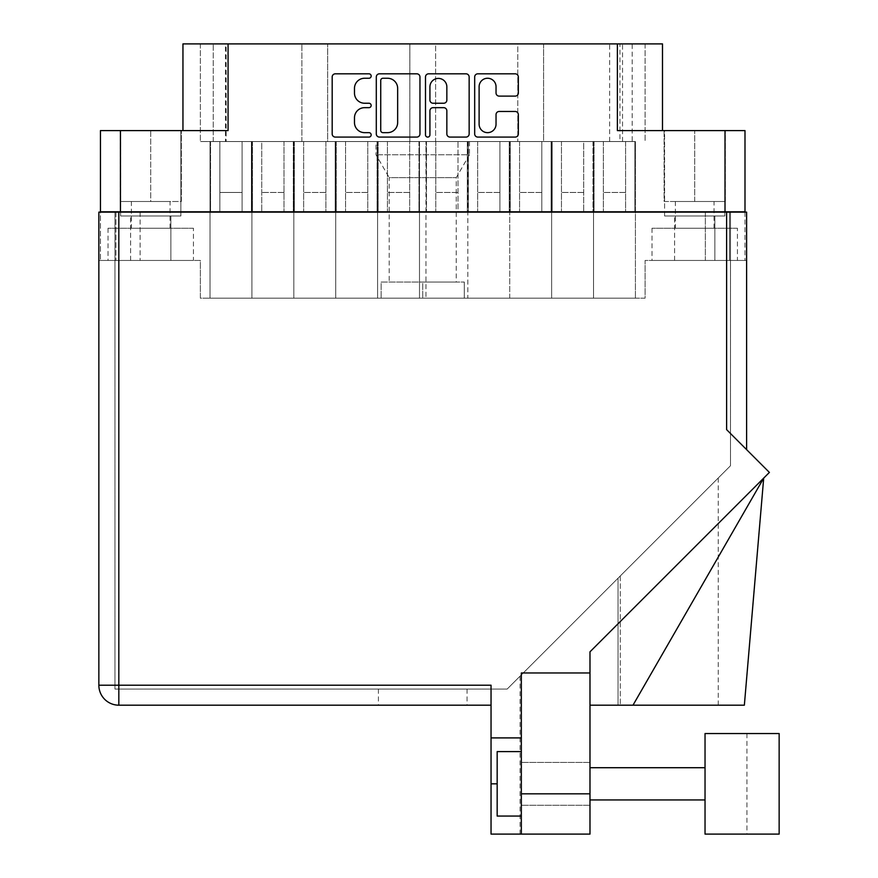 <?xml version="1.0" encoding="UTF-8"?>
<svg xmlns="http://www.w3.org/2000/svg" width="878" height="878" viewBox="0 0 878 878"><rect width="100%" height="100%" fill="white"/><g stroke="black" fill="none" stroke-linecap="round" stroke-linejoin="round"><path stroke-width="0.66" stroke-dasharray="4.39 3.29" d="M737.421 228.236L652.014 228.236L737.421 228.236L737.421 260.459L652.014 260.459L737.421 260.459M652.014 228.236L652.014 260.459M193.434 228.236L108.027 228.236L193.434 228.236L193.434 260.459L108.027 260.459L193.434 260.459M108.027 228.236L108.027 260.459M469.456 141.545L469.456 154.758L375.993 154.758L469.456 154.758L456.242 177.641L456.242 282.058L389.206 282.058L389.206 177.641L456.242 177.641L389.206 177.641L375.993 154.758L375.993 141.545L469.456 141.545L375.993 141.545M130.592 260.459L130.592 215.988L170.87 215.988L130.592 215.988L170.87 215.988L130.592 215.988L130.592 260.459L170.87 260.459L170.87 215.988L170.87 260.459L130.592 260.459M674.578 260.459L674.578 215.988L714.857 215.988L674.578 215.988L714.857 215.988L674.578 215.988L674.578 260.459L714.857 260.459L714.857 215.988L714.857 260.459L674.578 260.459M675.38 228.236L714.055 228.236L675.38 228.236L675.38 201.49L714.055 201.49L675.38 201.49M714.055 228.236L714.055 201.49M120.604 215.988L120.604 130.592L180.868 130.592L120.604 130.592L180.868 130.592L120.604 130.592L120.604 215.988L180.868 215.988L180.868 130.592L180.868 215.988L120.604 215.988M664.591 215.988L664.591 130.592L724.855 130.592L664.591 130.592L724.855 130.592L664.591 130.592L664.591 215.988L724.855 215.988L724.855 130.592L724.855 215.988L664.591 215.988M479.114 124.193A8.462 8.462 0 0 0 487.575 132.655A8.462 8.462 0 0 0 496.037 124.193L496.037 114.623A3.161 3.161 0 0 1 499.198 111.462L515.177 111.462A3.161 3.161 0 0 1 518.338 114.623L518.338 133.928A3.161 3.161 0 0 1 515.177 137.089L477.841 137.089A3.161 3.161 0 0 1 474.68 133.928L474.68 76.979A3.161 3.161 0 0 1 477.841 73.818L515.177 73.818A3.161 3.161 0 0 1 518.338 76.979L518.338 92.958A3.161 3.161 0 0 1 515.177 96.119L499.198 96.119A3.161 3.161 0 0 1 496.037 92.958L496.037 86.713A8.462 8.462 0 0 0 487.575 78.252A8.462 8.462 0 0 0 479.114 86.713L479.114 124.193M427.707 137.089A2.217 2.217 0 0 0 429.924 134.872L429.924 110.826A3.161 3.161 0 0 1 433.084 107.665L443.686 107.665A3.161 3.161 0 0 1 446.847 110.826L446.847 133.928A3.161 3.161 0 0 0 450.008 137.089L465.988 137.089A3.161 3.161 0 0 0 469.148 133.928L469.148 76.979A3.161 3.161 0 0 0 465.988 73.818L428.662 73.818A3.161 3.161 0 0 0 425.49 76.979L425.49 134.872A2.217 2.217 0 0 0 427.707 137.089M593.528 141.545L435.773 141.545L594.055 141.545L594.055 211.807L634.893 211.807L594.055 211.807L634.893 211.807L594.055 211.807L634.893 211.807L594.055 211.807L634.893 211.807L594.055 211.807L603.362 211.807L594.055 211.807L603.362 211.807L594.055 211.807L603.362 211.807L594.055 211.807L603.362 211.807L594.055 211.807L593.528 141.545L593.528 298.169L635.42 298.169L551.636 298.169L593.528 298.169L551.636 298.169L593.528 298.169L551.636 298.169L593.528 298.169L551.636 298.169L593.528 298.169L551.636 298.169L593.528 298.169L593.528 141.545L603.362 141.545L593.528 141.545L593.528 298.169L593.528 141.545L634.893 141.545L634.893 211.807L625.597 211.807L634.893 211.807L625.597 211.807L634.893 211.807L625.597 211.807L634.893 211.807L625.597 211.807L634.893 211.807L635.42 141.545L635.42 298.169L635.42 141.545L635.42 298.169L635.42 141.545L634.893 211.807L635.42 141.545L593.528 141.545L593.528 298.169L593.528 141.545L634.893 141.545L593.528 141.545L593.528 298.169M552.163 141.545L552.163 211.807L593.001 211.807L552.163 211.807L593.001 211.807L552.163 211.807L593.001 211.807L552.163 211.807L593.001 211.807L552.163 211.807L593.001 211.807L552.163 211.807L561.459 211.807L552.163 211.807L561.459 211.807L552.163 211.807L561.459 211.807L552.163 211.807L561.459 211.807L552.163 211.807L561.459 211.807L552.163 211.807L552.163 141.545L552.163 211.807L552.163 141.545L552.163 211.807L552.163 141.545L561.459 141.545L552.163 141.545L561.459 141.545L552.163 141.545L552.163 211.807L552.163 141.545M593.001 141.545L593.001 211.807L583.694 211.807L593.001 211.807L583.694 211.807L593.001 211.807L583.694 211.807L593.001 211.807L583.694 211.807L593.001 211.807L583.694 211.807L593.001 211.807L593.001 141.545M551.636 141.545L551.636 298.169L509.734 298.169L551.636 298.169L509.734 298.169L551.636 298.169L509.734 298.169L551.636 298.169L509.734 298.169L551.636 298.169L551.636 141.545L551.636 298.169M510.261 141.545L510.261 211.807L551.11 211.807L510.261 211.807L551.11 211.807L510.261 211.807L551.11 211.807L510.261 211.807L551.11 211.807L510.261 211.807L519.567 211.807L510.261 211.807L519.567 211.807L510.261 211.807L519.567 211.807L510.261 211.807L519.567 211.807L510.261 211.807L510.261 141.545L510.261 211.807L510.261 141.545L519.567 141.545L510.261 141.545L519.567 141.545L510.261 141.545L510.261 211.807L510.261 141.545M551.11 141.545L551.11 211.807L541.803 211.807L551.11 211.807L541.803 211.807L551.11 211.807L541.803 211.807L551.11 211.807L541.803 211.807L551.11 211.807L551.11 141.545M509.734 141.545L509.734 298.169L467.842 298.169L509.734 298.169L467.842 298.169L509.734 298.169L467.842 298.169L509.734 298.169L467.842 298.169L509.734 298.169L509.734 141.545M468.369 141.545L468.369 211.807L509.207 211.807L468.369 211.807L509.207 211.807L468.369 211.807L509.207 211.807L468.369 211.807L509.207 211.807L468.369 211.807L477.676 211.807L468.369 211.807L477.676 211.807L468.369 211.807L477.676 211.807L468.369 211.807L477.676 211.807L468.369 211.807L468.369 141.545L468.369 211.807L468.369 141.545L477.676 141.545L468.369 141.545L477.676 141.545L468.369 141.545L468.369 211.807L468.369 141.545M509.207 141.545L509.207 211.807L499.911 211.807L509.207 211.807L499.911 211.807L509.207 211.807L499.911 211.807L509.207 211.807L499.911 211.807L509.207 211.807L509.207 141.545M467.842 141.545L467.842 298.169L425.951 298.169L467.842 298.169L425.951 298.169L467.842 298.169L467.842 141.545M426.478 141.545L426.478 211.807L467.315 211.807L426.478 211.807L467.315 211.807L426.478 211.807L435.773 211.807L426.478 211.807L435.773 211.807L426.478 211.807L425.951 141.545L425.951 298.169L425.951 141.545L435.773 141.545L425.951 141.545L435.773 141.545L426.478 141.545L426.478 211.807L426.478 141.545M467.315 141.545L467.315 211.807L458.009 211.807L467.315 211.807L458.009 211.807L467.315 211.807L467.315 141.545M293.823 141.545L210.029 141.545L210.555 211.807L251.393 211.807L210.555 211.807L251.393 211.807L210.555 211.807L251.393 211.807L210.555 211.807L251.393 211.807L210.555 211.807L219.862 211.807L210.555 211.807L219.862 211.807L210.555 211.807L219.862 211.807L210.555 211.807L219.862 211.807L210.555 211.807L210.029 141.545L210.029 298.169L419.497 298.169L210.029 298.169L251.92 298.169L210.029 298.169L251.92 298.169L210.029 298.169L251.92 298.169L210.029 298.169L210.029 141.545L251.393 141.545L251.393 211.807L242.098 211.807L251.393 211.807L242.098 211.807L251.393 211.807L242.098 211.807L251.393 211.807L251.92 141.545L251.92 298.169L251.92 141.545L252.447 211.807L293.296 211.807L252.447 211.807L293.296 211.807L252.447 211.807L293.296 211.807L252.447 211.807L293.296 211.807L252.447 211.807L293.296 211.807L252.447 211.807L261.754 211.807L252.447 211.807L261.754 211.807L252.447 211.807L261.754 211.807L252.447 211.807L261.754 211.807L252.447 211.807L261.754 211.807L252.447 211.807L251.92 141.545L251.92 298.169L251.92 141.545L261.754 141.545L251.92 141.545L251.92 298.169L251.92 141.545L293.296 141.545L293.296 211.807L283.989 211.807L293.296 211.807L283.989 211.807L293.296 211.807L283.989 211.807L293.296 211.807L283.989 211.807L293.296 211.807L283.989 211.807L293.296 211.807L293.823 141.545L293.823 298.169L293.823 141.545L293.823 298.169L293.823 141.545L294.349 211.807L335.187 211.807L294.349 211.807L335.187 211.807L294.349 211.807L335.187 211.807L294.349 211.807L335.187 211.807L294.349 211.807L303.645 211.807L294.349 211.807L303.645 211.807L294.349 211.807L303.645 211.807L294.349 211.807L303.645 211.807L294.349 211.807L293.823 141.545L303.645 141.545L293.823 141.545L293.823 298.169L293.823 141.545L335.187 141.545L335.187 211.807L325.881 211.807L335.187 211.807L325.881 211.807L335.187 211.807L325.881 211.807L335.187 211.807L325.881 211.807L335.187 211.807L335.714 141.545L335.714 298.169L335.714 141.545L336.241 211.807L377.079 211.807L336.241 211.807L377.079 211.807L336.241 211.807L377.079 211.807L336.241 211.807L377.079 211.807L336.241 211.807L345.548 211.807L336.241 211.807L345.548 211.807L336.241 211.807L345.548 211.807L336.241 211.807L345.548 211.807L336.241 211.807L335.714 141.545L345.548 141.545L335.714 141.545L335.714 298.169L335.714 141.545L335.714 298.169L335.714 141.545L377.079 141.545L377.079 211.807L367.783 211.807L377.079 211.807L367.783 211.807L377.079 211.807L367.783 211.807L377.079 211.807L367.783 211.807L377.079 211.807L377.606 141.545L377.606 298.169L377.606 141.545L377.606 298.169L377.606 141.545L378.133 211.807L418.971 211.807L378.133 211.807L418.971 211.807L378.133 211.807L387.439 211.807L378.133 211.807L387.439 211.807L378.133 211.807L377.606 141.545L387.439 141.545L377.606 141.545L377.606 298.169L377.606 141.545L377.079 211.807L377.606 141.545L335.714 141.545L335.714 298.169L335.714 141.545L377.079 141.545L335.187 141.545L335.187 211.807L335.714 141.545L293.823 141.545L293.823 298.169L293.823 141.545L335.187 141.545L293.823 141.545L293.823 298.169M418.971 141.545L418.971 211.807L409.675 211.807L418.971 211.807L409.675 211.807L418.971 211.807L419.497 141.545L419.497 298.169L419.497 141.545L387.439 141.545L418.971 141.545L418.971 211.807L418.971 141.545M293.296 141.545L293.296 211.807L293.296 141.545M251.393 141.545L251.393 211.807L251.393 141.545M251.92 141.545L251.92 298.169M210.029 141.545L210.029 298.169L210.029 141.545M389.206 282.058L456.242 282.058M131.393 228.236L170.069 228.236L131.393 228.236L131.393 201.49L170.069 201.49L131.393 201.49M170.069 228.236L170.069 201.49M225.492 43.9L327.659 43.9L301.878 43.9L301.878 141.545L327.659 141.545L327.659 43.9L327.659 141.545L409.839 141.545L409.839 43.9L327.659 43.9L435.62 43.9L409.839 43.9L409.839 141.545L517.79 141.545L435.62 141.545L435.62 43.9L517.79 43.9L517.79 141.545L517.79 43.9L435.62 43.9L435.62 141.545L200.36 141.545L225.492 141.545L225.492 43.9L200.36 43.9L226.14 43.9L226.14 141.545M543.581 43.9L543.581 141.545L619.956 141.545L619.956 43.9L543.581 43.9L543.581 141.545L517.79 141.545L622.535 141.545L622.535 43.9L543.581 43.9M226.14 43.9L301.878 43.9L301.878 141.545L225.492 141.545M619.956 43.9L645.089 43.9L632.204 43.9L632.204 141.545L622.535 141.545M632.204 141.545L619.956 141.545M219.862 141.545L242.098 141.545L219.862 141.545L219.862 211.807L242.098 211.807L219.862 211.807L242.098 211.807L219.862 211.807L242.098 211.807L219.862 211.807L242.098 211.807L219.862 211.807L219.862 141.545L219.862 211.807L219.862 141.545L219.862 211.807L219.862 192.469L242.098 192.469L242.098 141.545L242.098 211.807L242.098 141.545L242.098 211.807L242.098 141.545L242.098 211.807L242.098 192.469L219.862 192.469L219.862 141.545L219.862 211.807L219.862 141.545M367.783 141.545L336.241 141.545L367.783 141.545L367.783 211.807L345.548 211.807L367.783 211.807L345.548 211.807L367.783 211.807L345.548 211.807L367.783 211.807L345.548 211.807L367.783 211.807L367.783 141.545M583.694 141.545L561.459 141.545L583.694 141.545L583.694 211.807L561.459 211.807L583.694 211.807L561.459 211.807L583.694 211.807L561.459 211.807L583.694 211.807L561.459 211.807L583.694 211.807L561.459 211.807L583.694 211.807L583.694 141.545M625.597 141.545L594.055 141.545L625.597 141.545L625.597 211.807L603.362 211.807L625.597 211.807L603.362 211.807L625.597 211.807L603.362 211.807L625.597 211.807L603.362 211.807L625.597 211.807L625.597 141.545M541.803 141.545L519.567 141.545L541.803 141.545L541.803 211.807L519.567 211.807L541.803 211.807L519.567 211.807L541.803 211.807L519.567 211.807L541.803 211.807L519.567 211.807L541.803 211.807L541.803 141.545M458.009 141.545L435.773 141.545L458.009 141.545L458.009 211.807L435.773 211.807L458.009 211.807L435.773 211.807L458.009 211.807L458.009 141.545M499.911 141.545L477.676 141.545L499.911 141.545L499.911 211.807L477.676 211.807L499.911 211.807L477.676 211.807L499.911 211.807L477.676 211.807L499.911 211.807L477.676 211.807L499.911 211.807L499.911 141.545M325.881 141.545L294.349 141.545L325.881 141.545L325.881 211.807L303.645 211.807L325.881 211.807L303.645 211.807L325.881 211.807L303.645 211.807L325.881 211.807L303.645 211.807L325.881 211.807L325.881 141.545M261.754 141.545L283.989 141.545L261.754 141.545L261.754 211.807L283.989 211.807L261.754 211.807L283.989 211.807L261.754 211.807L283.989 211.807L261.754 211.807L283.989 211.807L261.754 211.807L283.989 211.807L261.754 211.807L261.754 141.545M409.675 141.545L378.133 141.545L409.675 141.545L409.675 211.807L387.439 211.807L409.675 211.807L387.439 211.807L409.675 211.807L409.675 141.545M609.639 141.545L609.639 43.9M744.994 130.592L725.009 130.592L725.009 211.807L100.454 211.807L115.929 211.807L100.454 211.807L100.454 260.459L100.454 212.125M120.44 211.807L120.44 130.592L228.071 130.592L182.953 130.592L228.071 130.592L228.071 43.9L617.377 43.9L617.377 130.592L662.495 130.592L662.495 43.9L617.377 43.9M725.009 130.592L662.495 130.592M632.204 43.9L622.535 43.9M228.071 43.9L182.953 43.9L182.953 130.592M744.994 212.125L744.994 260.459L744.994 211.807L729.519 211.807L729.519 260.459L744.994 260.459L729.519 260.459L729.519 211.807L729.519 260.459L705.352 260.459L729.519 260.459L729.519 212.125M210.555 141.545L210.555 211.807L210.555 141.545M335.187 141.545L335.187 211.807L335.187 141.545M294.349 141.545L294.349 211.807L294.349 141.545M377.079 141.545L377.079 211.807L377.079 141.545M336.241 141.545L336.241 211.807L336.241 141.545M252.447 141.545L252.447 211.807L252.447 141.545M378.133 141.545L378.133 211.807L378.133 141.545M634.893 141.545L634.893 211.807L634.893 141.545M594.055 141.545L594.055 211.807L594.055 141.545M519.567 141.545L519.567 211.807L519.567 141.545M603.362 141.545L603.362 211.807L603.362 141.545M435.773 141.545L435.773 211.807L435.773 141.545M477.676 141.545L477.676 211.807L477.676 141.545M561.459 141.545L561.459 211.807L561.459 141.545M283.989 141.545L283.989 211.807L283.989 141.545M345.548 141.545L345.548 211.807L345.548 141.545M303.645 141.545L303.645 211.807L303.645 141.545M387.439 141.545L387.439 211.807L387.439 141.545M242.098 192.469L242.098 141.545L242.098 211.807L242.098 141.545L242.098 211.807L242.098 141.545L242.098 211.807L242.098 141.545L242.098 211.807L242.098 141.545L242.098 192.469L219.862 192.469L242.098 192.469M325.881 192.469L303.645 192.469L325.881 192.469M409.675 192.469L387.439 192.469L409.675 192.469M367.783 192.469L345.548 192.469L367.783 192.469M283.989 192.469L261.754 192.469L283.989 192.469M583.694 192.469L561.459 192.469L583.694 192.469M499.911 192.469L477.676 192.469L499.911 192.469M458.009 192.469L435.773 192.469L458.009 192.469M541.803 192.469L519.567 192.469L541.803 192.469M625.597 192.469L603.362 192.469L625.597 192.469M115.929 211.807L115.929 260.459L115.929 211.807L140.096 211.807L115.929 211.807L115.929 260.459L115.929 212.125M115.929 260.459L140.096 260.459L115.929 260.459M422.724 298.169L381.151 298.169L464.297 298.169L422.724 298.169L422.724 282.058L464.297 282.058L422.724 282.058L422.724 298.169M140.096 212.125L140.096 260.459L140.096 211.807L705.352 211.807L705.352 260.459L645.089 260.459L645.089 298.169L200.36 298.169L200.36 260.459L140.096 260.459L200.36 260.459L200.36 298.169L645.089 298.169L645.089 260.459L705.352 260.459L705.352 212.125M364.6 78.252A10.119 10.119 0 0 0 354.482 88.371L354.482 93.112A10.119 10.119 0 0 0 364.6 103.242L368.947 103.242A2.217 2.217 0 0 1 371.164 105.448A2.217 2.217 0 0 1 368.947 107.665L364.6 107.665A10.119 10.119 0 0 0 354.482 117.795L354.482 122.536A10.119 10.119 0 0 0 364.6 132.655L368.947 132.655A2.217 2.217 0 0 1 371.164 134.872A2.217 2.217 0 0 1 368.947 137.089L335.341 137.089A3.161 3.161 0 0 1 332.18 133.928L332.18 76.979A3.161 3.161 0 0 1 335.341 73.818L368.947 73.818A2.217 2.217 0 0 1 371.164 76.035A2.217 2.217 0 0 1 368.947 78.252L364.6 78.252M419.958 133.928L419.958 76.979A3.161 3.161 0 0 0 416.798 73.818L379.472 73.818A3.161 3.161 0 0 0 376.3 76.979L376.3 133.928A3.161 3.161 0 0 0 379.472 137.089L416.798 137.089A3.161 3.161 0 0 0 419.958 133.928M382.951 78.252A2.217 2.217 0 0 0 380.734 80.469L380.734 130.438A2.217 2.217 0 0 0 382.951 132.655L387.538 132.655A10.119 10.119 0 0 0 397.657 122.536L397.657 88.371A10.119 10.119 0 0 0 387.538 78.252L382.951 78.252M446.847 86.867A8.462 8.462 0 0 0 438.385 78.405A8.462 8.462 0 0 0 429.924 86.867L429.924 100.07A3.161 3.161 0 0 0 433.084 103.242L443.686 103.242A3.161 3.161 0 0 0 446.847 100.07L446.847 86.867M140.096 211.807L725.009 211.807M729.519 211.807L705.352 211.807M213.255 141.545L213.255 43.9L213.255 141.545M645.089 43.9L645.089 141.545L645.089 43.9M200.36 43.9L200.36 141.545L200.36 43.9M664.108 130.592L694.717 130.592L664.108 130.592L664.108 201.49L694.717 201.49L694.717 130.592L725.338 130.592L694.717 130.592L694.717 201.49L664.108 201.49L664.108 130.592M150.731 130.592L181.351 130.592L120.121 130.592L150.731 130.592L150.731 201.49L181.351 201.49L181.351 130.592L181.351 201.49L120.121 201.49L150.731 201.49L150.731 130.592M120.44 130.592L100.454 130.592M725.338 201.49L694.717 201.49L725.338 201.49L725.338 130.592L725.338 201.49M120.121 201.49L120.121 130.592L120.121 201.49M464.297 282.058L464.297 298.169L464.297 282.058M381.151 282.058L422.724 282.058L381.151 282.058L381.151 298.169L381.151 282.058M521.334 793.822L521.334 834.1L589.983 834.1L589.983 793.822L521.334 793.822L521.334 672.965L521.334 737.904L491.043 737.904L491.043 685.213L118.826 685.213L118.826 212.125L726.622 212.125L726.622 429.649L769.391 472.419L589.983 651.827L763.695 478.115L589.983 651.827L589.983 705.188L618.024 705.188L589.983 705.188L589.983 834.1L589.983 651.827L589.983 672.965L521.334 672.965L521.334 805.258L521.334 751.601L497.167 751.601L497.167 816.057L497.167 783.824L497.167 816.057L521.334 816.057L521.334 783.824L521.334 816.057M589.983 783.824L589.983 805.258L589.983 783.824M422.724 705.188L467.041 705.188L422.724 705.188M422.724 689.076L467.041 689.076L422.724 689.076M705.034 783.824L705.034 767.712L705.034 783.824M705.034 834.1L705.034 733.547L746.926 733.547L705.034 733.547L705.034 834.1L746.926 834.1L705.034 834.1L705.034 733.547L779.148 733.547L779.148 834.1M521.334 751.601L521.334 737.904M589.983 672.965L521.334 672.965L589.983 672.965L589.983 793.822M118.826 212.125L98.852 212.125L98.852 685.213L118.826 685.213L118.826 705.188L491.043 705.188L491.043 685.213L491.043 705.188M114.963 212.125L730.496 212.125L730.496 465.746L507.155 689.076L114.963 689.076L114.963 212.125L730.496 212.125L730.496 465.746L507.155 689.076L114.963 689.076L114.963 212.125M746.607 260.459L730.496 260.459L746.607 260.459L746.607 212.125L746.607 260.459L746.607 212.125L730.496 212.125L730.496 260.459L730.496 212.125L746.607 212.125L726.622 212.125M114.963 260.459L98.852 260.459L114.963 260.459M589.983 834.1L520.05 834.1L589.983 834.1M521.334 834.1L491.043 834.1L491.043 737.904M618.024 578.218L718.259 477.983L618.024 578.218L618.024 705.188L718.259 705.188L618.024 705.188L618.024 578.218M589.983 705.188L744.357 705.188M763.695 478.115L632.994 705.188M620.285 575.957L620.285 705.188L620.285 575.957M491.043 783.824L497.167 783.824M589.983 762.4L521.334 762.4L589.983 762.4M378.418 689.076L378.418 705.188M589.983 799.935L705.034 799.935M705.034 767.712L589.983 767.712M467.041 689.076L467.041 705.188M520.05 676.192L520.05 834.1M718.259 477.983L718.259 705.188M589.983 805.258L521.334 805.258L589.983 805.258M746.926 733.547L746.926 834.1"/><path stroke-width="1.32" d="M479.114 124.193A8.462 8.462 0 0 0 487.575 132.655A8.462 8.462 0 0 0 496.037 124.193L496.037 114.623A3.161 3.161 0 0 1 499.198 111.462L515.177 111.462A3.161 3.161 0 0 1 518.338 114.623L518.338 133.928A3.161 3.161 0 0 1 515.177 137.089L477.841 137.089A3.161 3.161 0 0 1 474.68 133.928L474.68 76.979A3.161 3.161 0 0 1 477.841 73.818L515.177 73.818A3.161 3.161 0 0 1 518.338 76.979L518.338 92.958A3.161 3.161 0 0 1 515.177 96.119L499.198 96.119A3.161 3.161 0 0 1 496.037 92.958L496.037 86.713A8.462 8.462 0 0 0 487.575 78.252A8.462 8.462 0 0 0 479.114 86.713L479.114 124.193M427.707 137.089A2.217 2.217 0 0 0 429.924 134.872L429.924 110.826A3.161 3.161 0 0 1 433.084 107.665L443.686 107.665A3.161 3.161 0 0 1 446.847 110.826L446.847 133.928A3.161 3.161 0 0 0 450.008 137.089L465.988 137.089A3.161 3.161 0 0 0 469.148 133.928L469.148 76.979A3.161 3.161 0 0 0 465.988 73.818L428.662 73.818A3.161 3.161 0 0 0 425.49 76.979L425.49 134.872A2.217 2.217 0 0 0 427.707 137.089M744.994 212.125L744.994 130.592L744.994 211.807L100.454 211.807L100.454 130.592L100.454 212.125M419.958 133.928L419.958 76.979A3.161 3.161 0 0 0 416.798 73.818L379.472 73.818A3.161 3.161 0 0 0 376.3 76.979L376.3 133.928A3.161 3.161 0 0 0 379.472 137.089L416.798 137.089A3.161 3.161 0 0 0 419.958 133.928M364.6 78.252L368.947 78.252A2.217 2.217 0 0 0 371.164 76.035A2.217 2.217 0 0 0 368.947 73.818L335.341 73.818A3.161 3.161 0 0 0 332.18 76.979L332.18 133.928A3.161 3.161 0 0 0 335.341 137.089L368.947 137.089A2.217 2.217 0 0 0 371.164 134.872A2.217 2.217 0 0 0 368.947 132.655L364.6 132.655A10.119 10.119 0 0 1 354.482 122.536L354.482 117.795A10.119 10.119 0 0 1 364.6 107.665L368.947 107.665A2.217 2.217 0 0 0 371.164 105.448A2.217 2.217 0 0 0 368.947 103.242L364.6 103.242A10.119 10.119 0 0 1 354.482 93.112L354.482 88.371A10.119 10.119 0 0 1 364.6 78.252M725.009 211.807L725.009 130.592L617.377 130.592L617.377 43.9L228.071 43.9L228.071 130.592L120.44 130.592L120.44 211.807M182.953 130.592L182.953 43.9L228.071 43.9M617.377 43.9L662.495 43.9L662.495 130.592M382.951 78.252A2.217 2.217 0 0 0 380.734 80.469L380.734 130.438A2.217 2.217 0 0 0 382.951 132.655L387.538 132.655A10.119 10.119 0 0 0 397.657 122.536L397.657 88.371A10.119 10.119 0 0 0 387.538 78.252L382.951 78.252M446.847 86.867A8.462 8.462 0 0 0 438.385 78.405A8.462 8.462 0 0 0 429.924 86.867L429.924 100.07A3.161 3.161 0 0 0 433.084 103.242L443.686 103.242A3.161 3.161 0 0 0 446.847 100.07L446.847 86.867M725.009 130.592L744.994 130.592M100.454 130.592L120.44 130.592M779.148 834.1L779.148 733.547L705.034 733.547L705.034 834.1L779.148 834.1L705.034 834.1M521.334 816.057L497.167 816.057L497.167 751.601L521.334 751.601M521.334 834.1L521.334 793.822L589.983 793.822L589.983 834.1L491.043 834.1L491.043 685.213L118.826 685.213L118.826 212.125L746.607 212.125L746.607 449.635L746.607 260.459M726.622 212.125L726.622 429.649L769.391 472.419L589.983 651.827L589.983 672.965L521.334 672.965L521.334 793.822M589.983 672.965L589.983 793.822M491.043 705.188L118.826 705.188A19.985 19.985 0 0 1 98.852 685.213L98.852 212.125L118.826 212.125M521.334 737.904L491.043 737.904M632.994 705.188L763.695 478.115L744.357 705.188L589.983 705.188M98.852 685.213A19.985 19.985 0 0 0 118.826 705.188L118.826 685.213L98.852 685.213A19.985 19.985 0 0 0 118.826 705.188M497.167 783.824L491.043 783.824M705.034 799.935L589.983 799.935M705.034 767.712L589.983 767.712"/></g></svg>
